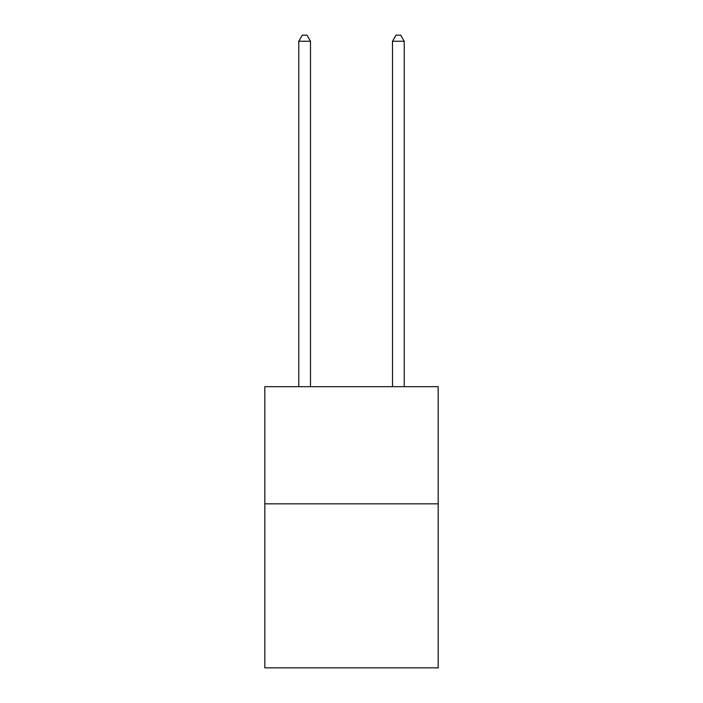<?xml version="1.0" encoding="UTF-8"?>
<svg xmlns="http://www.w3.org/2000/svg" width="703" height="703" viewBox="0 0 703 703"><rect width="100%" height="100%" fill="white"/><g stroke="black" fill="none" stroke-linecap="round" stroke-linejoin="round"><path stroke-width="1.05" d="M438.189 503.84L438.189 667.85L264.811 667.85L264.811 386.694L438.189 386.694L438.189 503.84L264.811 503.84M310.498 386.694L310.498 41.24L298.784 41.24L298.784 386.694M298.784 41.24L302.299 35.15L306.983 35.15L310.498 41.24M404.216 386.694L404.216 41.24L392.502 41.24L392.502 386.694M392.502 41.24L396.017 35.15L400.701 35.15L404.216 41.24"/></g></svg>
